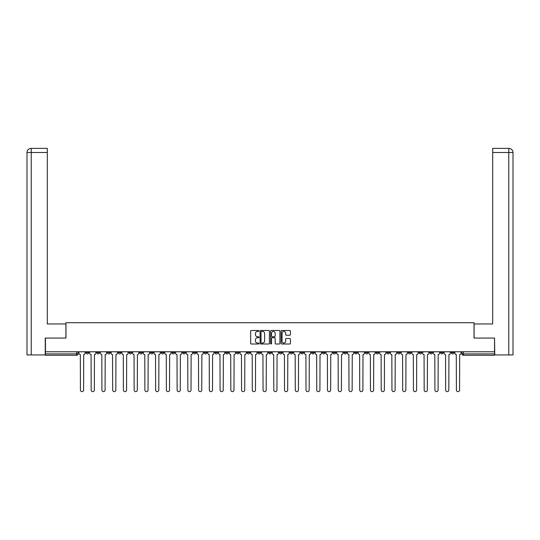 <?xml version="1.0" encoding="UTF-8"?>
<svg xmlns="http://www.w3.org/2000/svg" width="540" height="540" viewBox="0 0 540 540"><rect width="100%" height="100%" fill="white"/><g stroke="black" fill="none" stroke-linecap="round" stroke-linejoin="round"><path stroke-width="0.81" d="M258.984 330.953A0.472 0.472 0 0 0 258.512 330.48L251.329 330.48A0.675 0.675 0 0 0 250.655 331.155L250.655 343.325A0.675 0.675 0 0 0 251.329 344L258.512 344A0.472 0.472 0 0 0 258.984 343.528A0.472 0.472 0 0 0 258.512 343.055L257.58 343.055A2.16 2.16 0 0 1 255.42 340.889L255.42 339.876A2.16 2.16 0 0 1 257.58 337.716L258.512 337.716A0.472 0.472 0 0 0 258.984 337.237A0.472 0.472 0 0 0 258.512 336.764L257.58 336.764A2.16 2.16 0 0 1 255.42 334.604L255.42 333.592A2.16 2.16 0 0 1 257.58 331.425L258.512 331.425A0.472 0.472 0 0 0 258.984 330.953M440.492 351.769L440.492 352.526L443.245 352.526A1.377 1.377 0 0 1 441.869 353.902A1.377 1.377 0 0 1 440.492 352.526L440.492 351.769M376.043 351.769L376.043 352.526L378.796 352.526A1.377 1.377 0 0 1 377.42 353.902A1.377 1.377 0 0 1 376.043 352.526L376.043 351.769M365.296 351.769L365.296 352.526L368.05 352.526A1.377 1.377 0 0 1 366.674 353.902A1.377 1.377 0 0 1 365.296 352.526L365.296 351.769M300.848 351.769L300.848 352.526L303.601 352.526A1.377 1.377 0 0 1 302.225 353.902A1.377 1.377 0 0 1 300.848 352.526L300.848 351.769M290.108 351.769L290.108 352.526L292.862 352.526A1.377 1.377 0 0 1 291.485 353.902A1.377 1.377 0 0 1 290.108 352.526L290.108 351.769M279.362 351.769L279.362 352.526L282.116 352.526A1.377 1.377 0 0 1 280.739 353.902A1.377 1.377 0 0 1 279.362 352.526L279.362 351.769M257.884 351.769L257.884 352.526L260.638 352.526A1.377 1.377 0 0 1 259.261 353.902A1.377 1.377 0 0 1 257.884 352.526L257.884 351.769M236.399 352.526L236.399 351.769L236.399 352.526A1.377 1.377 0 0 0 237.776 353.902A1.377 1.377 0 0 1 236.399 352.526L239.153 352.526A1.377 1.377 0 0 1 237.776 353.902A1.377 1.377 0 0 0 239.153 352.526L239.153 351.769L239.153 352.526M225.653 352.526L225.653 351.769L225.653 352.526A1.377 1.377 0 0 0 227.029 353.902A1.377 1.377 0 0 1 225.653 352.526L228.407 352.526A1.377 1.377 0 0 1 227.029 353.902M214.913 352.526L214.913 351.769L214.913 352.526A1.377 1.377 0 0 0 216.29 353.902A1.377 1.377 0 0 1 214.913 352.526L217.667 352.526A1.377 1.377 0 0 1 216.29 353.902A1.377 1.377 0 0 0 217.667 352.526L217.667 351.769L217.667 352.526M204.174 351.769L204.174 352.526L206.928 352.526A1.377 1.377 0 0 1 205.551 353.902A1.377 1.377 0 0 1 204.174 352.526L204.174 351.769M193.428 351.769L193.428 352.526L196.182 352.526A1.377 1.377 0 0 1 194.805 353.902A1.377 1.377 0 0 1 193.428 352.526L193.428 351.769M182.689 351.769L182.689 352.526L185.443 352.526A1.377 1.377 0 0 1 184.066 353.902A1.377 1.377 0 0 1 182.689 352.526L182.689 351.769M171.95 352.526L171.95 351.769L171.95 352.526A1.377 1.377 0 0 0 173.326 353.902A1.377 1.377 0 0 1 171.95 352.526L174.704 352.526A1.377 1.377 0 0 1 173.326 353.902M150.464 352.526L150.464 351.769L150.464 352.526A1.377 1.377 0 0 0 151.841 353.902A1.377 1.377 0 0 1 150.464 352.526L153.218 352.526A1.377 1.377 0 0 1 151.841 353.902A1.377 1.377 0 0 0 153.218 352.526L153.218 351.769L153.218 352.526M139.718 352.526L139.718 351.769L139.718 352.526A1.377 1.377 0 0 0 141.095 353.902A1.377 1.377 0 0 1 139.718 352.526L142.472 352.526A1.377 1.377 0 0 1 141.095 353.902A1.377 1.377 0 0 0 142.472 352.526L142.472 351.769L142.472 352.526M128.979 352.526L128.979 351.769L128.979 352.526A1.377 1.377 0 0 0 130.356 353.902A1.377 1.377 0 0 1 128.979 352.526L131.733 352.526A1.377 1.377 0 0 1 130.356 353.902A1.377 1.377 0 0 0 131.733 352.526L131.733 351.769L131.733 352.526M118.24 352.526L118.24 351.769L118.24 352.526A1.377 1.377 0 0 0 119.617 353.902A1.377 1.377 0 0 1 118.24 352.526L120.994 352.526A1.377 1.377 0 0 1 119.617 353.902M107.494 352.526L107.494 351.769L107.494 352.526A1.377 1.377 0 0 0 108.871 353.902A1.377 1.377 0 0 1 107.494 352.526L110.248 352.526A1.377 1.377 0 0 1 108.871 353.902A1.377 1.377 0 0 0 110.248 352.526L110.248 351.769L110.248 352.526M96.755 352.526L96.755 351.769L96.755 352.526A1.377 1.377 0 0 0 98.132 353.902A1.377 1.377 0 0 1 96.755 352.526L99.508 352.526A1.377 1.377 0 0 1 98.132 353.902A1.377 1.377 0 0 0 99.508 352.526L99.508 351.769L99.508 352.526M289.75 335.246A0.675 0.675 0 0 0 290.425 334.571L290.425 331.155A0.675 0.675 0 0 0 289.75 330.48L281.779 330.48A0.675 0.675 0 0 0 281.104 331.155L281.104 343.325A0.675 0.675 0 0 0 281.779 344L289.75 344A0.675 0.675 0 0 0 290.425 343.325L290.425 339.201A0.675 0.675 0 0 0 289.75 338.526L286.342 338.526A0.675 0.675 0 0 0 285.667 339.201L285.667 341.246A1.809 1.809 0 0 1 283.858 343.055A1.809 1.809 0 0 1 282.049 341.246L282.049 333.234A1.809 1.809 0 0 1 283.858 331.425A1.809 1.809 0 0 1 285.667 333.234L285.667 334.571A0.675 0.675 0 0 0 286.342 335.246L289.75 335.246M31.232 354.935L27 354.935L27 152.496C27.25 149.985 28.62 148.608 31.124 148.365L47.311 148.365L47.311 152.496L31.232 152.496L31.232 354.935L45.245 354.935L45.245 338.067L65.975 338.067L65.975 322.711L474.026 322.711L474.026 338.067L494.546 338.067L494.546 351.769L45.455 351.769L45.455 353.902L78.023 353.902L78.023 351.769M45.455 338.067L45.455 351.769M269.406 331.155A0.675 0.675 0 0 0 268.731 330.48L260.759 330.48A0.675 0.675 0 0 0 260.084 331.155L260.084 343.325A0.675 0.675 0 0 0 260.759 344L268.731 344A0.675 0.675 0 0 0 269.406 343.325L269.406 331.155M271.269 330.48L279.241 330.48A0.675 0.675 0 0 1 279.916 331.155L279.916 343.325A0.675 0.675 0 0 1 279.241 344L275.832 344A0.675 0.675 0 0 1 275.157 343.325L275.157 338.391A0.675 0.675 0 0 0 274.475 337.716L272.214 337.716A0.675 0.675 0 0 0 271.539 338.391L271.539 343.528A0.472 0.472 0 0 1 271.067 344A0.472 0.472 0 0 1 270.594 343.528L270.594 331.155A0.675 0.675 0 0 1 271.269 330.48M461.977 351.769L461.977 353.902L494.546 353.902L494.546 355.28L463.354 355.28A1.377 1.377 0 0 1 461.977 353.902A1.377 1.377 0 0 0 463.354 355.28L463.354 351.769M494.546 351.769L494.546 353.902M78.023 353.902A1.377 1.377 0 0 1 76.646 355.28L45.455 355.28L45.455 353.902M453.992 351.769L453.992 352.526A1.377 1.377 0 0 1 452.615 353.902A1.377 1.377 0 0 1 451.238 352.526L453.992 352.526M451.238 351.769L451.238 352.526M443.245 351.769L443.245 352.526A1.377 1.377 0 0 1 441.869 353.902M432.506 351.769L432.506 352.526A1.377 1.377 0 0 1 431.129 353.902A1.377 1.377 0 0 1 429.752 352.526L432.506 352.526M429.752 351.769L429.752 352.526M421.76 351.769L421.76 352.526A1.377 1.377 0 0 1 420.383 353.902A1.377 1.377 0 0 1 419.006 352.526L421.76 352.526M419.006 351.769L419.006 352.526M411.021 351.769L411.021 352.526A1.377 1.377 0 0 1 409.644 353.902A1.377 1.377 0 0 1 408.267 352.526A1.377 1.377 0 0 0 409.644 353.902M408.267 351.769L408.267 352.526L411.021 352.526M400.282 351.769L400.282 352.526A1.377 1.377 0 0 1 398.905 353.902A1.377 1.377 0 0 1 397.528 352.526L400.282 352.526M397.528 351.769L397.528 352.526M389.536 351.769L389.536 352.526A1.377 1.377 0 0 1 388.159 353.902A1.377 1.377 0 0 1 386.782 352.526L389.536 352.526M386.782 351.769L386.782 352.526M378.796 351.769L378.796 352.526M368.05 351.769L368.05 352.526L368.05 351.769M357.311 351.769L357.311 352.526A1.377 1.377 0 0 1 355.934 353.902A1.377 1.377 0 0 1 354.557 352.526L357.311 352.526M354.557 351.769L354.557 352.526M346.572 351.769L346.572 352.526A1.377 1.377 0 0 1 345.195 353.902A1.377 1.377 0 0 1 343.818 352.526L346.572 352.526M343.818 351.769L343.818 352.526M335.826 351.769L335.826 352.526A1.377 1.377 0 0 1 334.449 353.902A1.377 1.377 0 0 1 333.072 352.526L335.826 352.526M333.072 351.769L333.072 352.526M325.087 351.769L325.087 352.526A1.377 1.377 0 0 1 323.71 353.902A1.377 1.377 0 0 1 322.333 352.526L325.087 352.526M322.333 351.769L322.333 352.526M314.348 351.769L314.348 352.526A1.377 1.377 0 0 1 312.971 353.902A1.377 1.377 0 0 1 311.594 352.526L314.348 352.526M311.594 351.769L311.594 352.526M303.601 351.769L303.601 352.526A1.377 1.377 0 0 1 302.225 353.902M292.862 351.769L292.862 352.526M282.116 352.526L282.116 351.769L282.116 352.526A1.377 1.377 0 0 1 280.739 353.902M271.377 351.769L271.377 352.526A1.377 1.377 0 0 1 270 353.902A1.377 1.377 0 0 1 268.623 352.526A1.377 1.377 0 0 0 270 353.902A1.377 1.377 0 0 0 271.377 352.526L268.623 352.526L268.623 351.769M260.638 352.526L260.638 351.769L260.638 352.526A1.377 1.377 0 0 1 259.261 353.902M249.892 351.769L249.892 352.526A1.377 1.377 0 0 1 248.515 353.902A1.377 1.377 0 0 1 247.138 352.526A1.377 1.377 0 0 0 248.515 353.902M247.138 351.769L247.138 352.526L249.892 352.526M228.407 351.769L228.407 352.526L228.407 351.769M206.928 352.526L206.928 351.769L206.928 352.526A1.377 1.377 0 0 1 205.551 353.902M196.182 352.526L196.182 351.769L196.182 352.526A1.377 1.377 0 0 1 194.805 353.902M185.443 352.526L185.443 351.769L185.443 352.526A1.377 1.377 0 0 1 184.066 353.902M174.704 351.769L174.704 352.526L174.704 351.769M163.958 352.526L163.958 351.769L163.958 352.526A1.377 1.377 0 0 1 162.581 353.902A1.377 1.377 0 0 1 161.204 352.526L163.958 352.526A1.377 1.377 0 0 1 162.581 353.902M161.204 351.769L161.204 352.526M120.994 351.769L120.994 352.526L120.994 351.769M88.763 351.769L88.763 352.526A1.377 1.377 0 0 1 87.386 353.902A1.377 1.377 0 0 1 86.009 352.526A1.377 1.377 0 0 0 87.386 353.902A1.377 1.377 0 0 0 88.763 352.526L88.763 351.769M86.009 351.769L86.009 352.526L88.763 352.526M261.502 331.425A0.472 0.472 0 0 0 261.029 331.898L261.029 342.583A0.472 0.472 0 0 0 261.502 343.055L262.481 343.055A2.16 2.16 0 0 0 264.641 340.889L264.641 333.592A2.16 2.16 0 0 0 262.481 331.425L261.502 331.425M275.157 333.268A1.809 1.809 0 0 0 273.348 331.459A1.809 1.809 0 0 0 271.539 333.268L271.539 336.089A0.675 0.675 0 0 0 272.214 336.764L274.475 336.764A0.675 0.675 0 0 0 275.157 336.089L275.157 333.268M78.955 353.214L78.955 351.769L78.955 353.214A1.377 1.377 0 0 0 80.332 354.591L80.433 390.056A1.586 1.586 0 0 0 82.019 391.635A1.586 1.586 0 0 0 83.599 390.056L83.707 354.591A1.377 1.377 0 0 0 85.084 353.214L85.084 351.769L85.084 353.214M80.332 354.591L80.433 390.056M83.599 390.056L83.707 354.591M89.694 353.214L89.694 351.769L89.694 353.214A1.377 1.377 0 0 0 91.071 354.591L91.179 390.056A1.586 1.586 0 0 0 92.758 391.635A1.586 1.586 0 0 0 94.345 390.056L94.446 354.591A1.377 1.377 0 0 0 95.823 353.214L95.823 351.769L95.823 353.214M100.44 353.214L100.44 351.769L100.44 353.214A1.377 1.377 0 0 0 101.817 354.591L101.918 390.056A1.586 1.586 0 0 0 103.505 391.635A1.586 1.586 0 0 0 105.084 390.056L105.185 354.591A1.377 1.377 0 0 0 106.562 353.214L106.562 351.769L106.562 353.214M65.907 338.067L65.907 323.953L47.311 323.953L47.311 152.496M31.232 148.365L31.232 152.496L27 152.496L27 313.619L27 152.496C27.243 149.985 28.62 148.608 31.131 148.365M474.093 338.067L474.093 323.953L492.689 323.953L492.689 148.365L508.869 148.365L508.768 152.496L492.689 152.496M513 313.619L513 152.496L513 354.935L494.755 354.935L494.546 338.067M508.768 354.935L508.768 152.496L513 152.496C512.75 149.985 511.38 148.608 508.876 148.365M91.071 354.591L91.179 390.056M94.345 390.056L94.446 354.591M101.817 354.591L101.918 390.056M105.084 390.056L105.185 354.591M111.179 353.214L111.179 351.769L111.179 353.214A1.377 1.377 0 0 0 112.556 354.591L112.658 390.056A1.586 1.586 0 0 0 114.244 391.635A1.586 1.586 0 0 0 115.83 390.056L115.931 354.591A1.377 1.377 0 0 0 117.308 353.214L117.308 351.769L117.308 353.214M121.919 353.214L121.919 351.769L121.919 353.214A1.377 1.377 0 0 0 123.296 354.591L123.404 390.056A1.586 1.586 0 0 0 124.983 391.635A1.586 1.586 0 0 0 126.569 390.056L126.671 354.591A1.377 1.377 0 0 0 128.048 353.214L128.048 351.769L128.048 353.214M132.665 353.214L132.665 351.769L132.665 353.214A1.377 1.377 0 0 0 134.042 354.591L134.143 390.056A1.586 1.586 0 0 0 135.729 391.635A1.586 1.586 0 0 0 137.309 390.056L137.417 354.591A1.377 1.377 0 0 0 138.794 353.214L138.794 351.769L138.794 353.214M112.556 354.591L112.658 390.056M115.83 390.056L115.931 354.591M123.296 354.591L123.404 390.056M126.569 390.056L126.671 354.591M134.042 354.591L134.143 390.056M137.309 390.056L137.417 354.591M143.404 353.214L143.404 351.769L143.404 353.214A1.377 1.377 0 0 0 144.781 354.591L144.882 390.056A1.586 1.586 0 0 0 146.468 391.635A1.586 1.586 0 0 0 148.055 390.056L148.156 354.591A1.377 1.377 0 0 0 149.533 353.214L149.533 351.769L149.533 353.214M144.781 354.591L144.882 390.056M148.055 390.056L148.156 354.591M154.143 353.214L154.143 351.769L154.143 353.214A1.377 1.377 0 0 0 155.527 354.591L155.628 390.056A1.586 1.586 0 0 0 157.208 391.635A1.586 1.586 0 0 0 158.794 390.056L158.895 354.591A1.377 1.377 0 0 0 160.272 353.214L160.272 351.769L160.272 353.214M155.527 354.591L155.628 390.056M158.794 390.056L158.895 354.591M164.889 353.214L164.889 351.769L164.889 353.214A1.377 1.377 0 0 0 166.266 354.591L166.367 390.056A1.586 1.586 0 0 0 167.954 391.635A1.586 1.586 0 0 0 169.533 390.056L169.641 354.591A1.377 1.377 0 0 0 171.018 353.214L171.018 351.769L171.018 353.214M166.266 354.591L166.367 390.056M169.533 390.056L169.641 354.591M175.628 353.214L175.628 351.769L175.628 353.214A1.377 1.377 0 0 0 177.005 354.591L177.113 390.056A1.586 1.586 0 0 0 178.693 391.635A1.586 1.586 0 0 0 180.279 390.056L180.38 354.591A1.377 1.377 0 0 0 181.757 353.214L181.757 351.769L181.757 353.214M177.005 354.591L177.113 390.056M180.279 390.056L180.38 354.591M186.374 353.214L186.374 351.769L186.374 353.214A1.377 1.377 0 0 0 187.751 354.591L187.853 390.056A1.586 1.586 0 0 0 189.439 391.635A1.586 1.586 0 0 0 191.018 390.056L191.126 354.591A1.377 1.377 0 0 0 192.503 353.214L192.503 351.769L192.503 353.214M197.113 353.214L197.113 351.769L197.113 353.214A1.377 1.377 0 0 0 198.491 354.591L198.592 390.056A1.586 1.586 0 0 0 200.178 391.635A1.586 1.586 0 0 0 201.764 390.056L201.866 354.591A1.377 1.377 0 0 0 203.243 353.214L203.243 351.769L203.243 353.214M207.853 353.214L207.853 351.769L207.853 353.214A1.377 1.377 0 0 0 209.23 354.591L209.338 390.056A1.586 1.586 0 0 0 210.917 391.635A1.586 1.586 0 0 0 212.504 390.056L212.605 354.591A1.377 1.377 0 0 0 213.982 353.214L213.982 351.769L213.982 353.214M218.599 353.214L218.599 351.769L218.599 353.214A1.377 1.377 0 0 0 219.976 354.591L220.077 390.056A1.586 1.586 0 0 0 221.663 391.635A1.586 1.586 0 0 0 223.243 390.056L223.351 354.591A1.377 1.377 0 0 0 224.728 353.214L224.728 351.769L224.728 353.214M229.338 353.214L229.338 351.769L229.338 353.214A1.377 1.377 0 0 0 230.715 354.591L230.823 390.056A1.586 1.586 0 0 0 232.403 391.635A1.586 1.586 0 0 0 233.989 390.056L234.09 354.591A1.377 1.377 0 0 0 235.467 353.214L235.467 351.769L235.467 353.214M240.084 353.214L240.084 351.769L240.084 353.214A1.377 1.377 0 0 0 241.461 354.591L241.562 390.056A1.586 1.586 0 0 0 243.149 391.635A1.586 1.586 0 0 0 244.728 390.056L244.829 354.591A1.377 1.377 0 0 0 246.206 353.214L246.206 351.769L246.206 353.214M187.751 354.591L187.853 390.056M191.018 390.056L191.126 354.591M198.491 354.591L198.592 390.056M201.764 390.056L201.866 354.591M209.23 354.591L209.338 390.056M212.504 390.056L212.605 354.591M219.976 354.591L220.077 390.056M223.243 390.056L223.351 354.591M230.715 354.591L230.823 390.056M233.989 390.056L234.09 354.591M241.461 354.591L241.562 390.056M244.728 390.056L244.829 354.591M250.823 353.214L250.823 351.769L250.823 353.214A1.377 1.377 0 0 0 252.2 354.591L252.302 390.056A1.586 1.586 0 0 0 253.888 391.635A1.586 1.586 0 0 0 255.474 390.056L255.575 354.591A1.377 1.377 0 0 0 256.952 353.214L256.952 351.769L256.952 353.214M252.2 354.591L252.302 390.056M255.474 390.056L255.575 354.591M261.562 353.214L261.562 351.769L261.562 353.214A1.377 1.377 0 0 0 262.94 354.591L263.048 390.056A1.586 1.586 0 0 0 264.627 391.635A1.586 1.586 0 0 0 266.213 390.056L266.315 354.591A1.377 1.377 0 0 0 267.692 353.214L267.692 351.769L267.692 353.214M262.94 354.591L263.048 390.056M266.213 390.056L266.315 354.591M272.309 353.214L272.309 351.769L272.309 353.214A1.377 1.377 0 0 0 273.685 354.591L273.787 390.056A1.586 1.586 0 0 0 275.373 391.635A1.586 1.586 0 0 0 276.953 390.056L277.06 354.591A1.377 1.377 0 0 0 278.438 353.214L278.438 351.769L278.438 353.214M273.685 354.591L273.787 390.056M276.953 390.056L277.06 354.591M283.048 353.214L283.048 351.769L283.048 353.214A1.377 1.377 0 0 0 284.425 354.591L284.526 390.056A1.586 1.586 0 0 0 286.112 391.635A1.586 1.586 0 0 0 287.699 390.056L287.8 354.591A1.377 1.377 0 0 0 289.177 353.214L289.177 351.769L289.177 353.214M284.425 354.591L284.526 390.056M287.699 390.056L287.8 354.591M293.794 353.214L293.794 351.769L293.794 353.214A1.377 1.377 0 0 0 295.171 354.591L295.272 390.056A1.586 1.586 0 0 0 296.851 391.635A1.586 1.586 0 0 0 298.438 390.056L298.539 354.591A1.377 1.377 0 0 0 299.916 353.214L299.916 351.769L299.916 353.214M295.171 354.591L295.272 390.056M298.438 390.056L298.539 354.591M304.533 353.214L304.533 351.769L304.533 353.214A1.377 1.377 0 0 0 305.91 354.591L306.011 390.056A1.586 1.586 0 0 0 307.598 391.635A1.586 1.586 0 0 0 309.177 390.056L309.285 354.591A1.377 1.377 0 0 0 310.662 353.214L310.662 351.769L310.662 353.214M305.91 354.591L306.011 390.056M309.177 390.056L309.285 354.591M315.272 353.214L315.272 351.769L315.272 353.214A1.377 1.377 0 0 0 316.649 354.591L316.757 390.056A1.586 1.586 0 0 0 318.337 391.635A1.586 1.586 0 0 0 319.923 390.056L320.024 354.591A1.377 1.377 0 0 0 321.401 353.214L321.401 351.769L321.401 353.214M316.649 354.591L316.757 390.056M319.923 390.056L320.024 354.591M326.018 353.214L326.018 351.769L326.018 353.214A1.377 1.377 0 0 0 327.395 354.591L327.497 390.056A1.586 1.586 0 0 0 329.083 391.635A1.586 1.586 0 0 0 330.662 390.056L330.77 354.591A1.377 1.377 0 0 0 332.147 353.214L332.147 351.769L332.147 353.214M327.395 354.591L327.497 390.056M330.662 390.056L330.77 354.591M336.757 353.214L336.757 351.769L336.757 353.214A1.377 1.377 0 0 0 338.135 354.591L338.236 390.056A1.586 1.586 0 0 0 339.822 391.635A1.586 1.586 0 0 0 341.408 390.056L341.51 354.591A1.377 1.377 0 0 0 342.887 353.214L342.887 351.769L342.887 353.214M338.135 354.591L338.236 390.056M341.408 390.056L341.51 354.591M347.497 353.214L347.497 351.769L347.497 353.214A1.377 1.377 0 0 0 348.874 354.591L348.982 390.056A1.586 1.586 0 0 0 350.561 391.635A1.586 1.586 0 0 0 352.148 390.056L352.249 354.591A1.377 1.377 0 0 0 353.626 353.214L353.626 351.769L353.626 353.214M348.874 354.591L348.982 390.056M352.148 390.056L352.249 354.591M358.243 353.214L358.243 351.769L358.243 353.214A1.377 1.377 0 0 0 359.62 354.591L359.721 390.056A1.586 1.586 0 0 0 361.307 391.635A1.586 1.586 0 0 0 362.887 390.056L362.995 354.591A1.377 1.377 0 0 0 364.372 353.214L364.372 351.769L364.372 353.214M359.62 354.591L359.721 390.056M362.887 390.056L362.995 354.591M368.982 353.214L368.982 351.769L368.982 353.214A1.377 1.377 0 0 0 370.359 354.591L370.467 390.056A1.586 1.586 0 0 0 372.046 391.635A1.586 1.586 0 0 0 373.633 390.056L373.734 354.591A1.377 1.377 0 0 0 375.111 353.214L375.111 351.769L375.111 353.214M370.359 354.591L370.467 390.056M373.633 390.056L373.734 354.591M379.728 353.214L379.728 351.769L379.728 353.214A1.377 1.377 0 0 0 381.105 354.591L381.206 390.056A1.586 1.586 0 0 0 382.793 391.635A1.586 1.586 0 0 0 384.372 390.056L384.473 354.591A1.377 1.377 0 0 0 385.857 353.214L385.857 351.769L385.857 353.214M381.105 354.591L381.206 390.056M384.372 390.056L384.473 354.591M390.467 353.214L390.467 351.769L390.467 353.214A1.377 1.377 0 0 0 391.844 354.591L391.945 390.056A1.586 1.586 0 0 0 393.532 391.635A1.586 1.586 0 0 0 395.118 390.056L395.219 354.591A1.377 1.377 0 0 0 396.596 353.214L396.596 351.769L396.596 353.214M391.844 354.591L391.945 390.056M395.118 390.056L395.219 354.591M401.207 353.214L401.207 351.769L401.207 353.214A1.377 1.377 0 0 0 402.584 354.591L402.692 390.056A1.586 1.586 0 0 0 404.271 391.635A1.586 1.586 0 0 0 405.857 390.056L405.959 354.591A1.377 1.377 0 0 0 407.336 353.214L407.336 351.769L407.336 353.214M402.584 354.591L402.692 390.056M405.857 390.056L405.959 354.591M411.952 353.214L411.952 351.769L411.952 353.214A1.377 1.377 0 0 0 413.33 354.591L413.431 390.056A1.586 1.586 0 0 0 415.017 391.635A1.586 1.586 0 0 0 416.596 390.056L416.705 354.591A1.377 1.377 0 0 0 418.082 353.214L418.082 351.769L418.082 353.214M413.33 354.591L413.431 390.056M416.596 390.056L416.705 354.591M422.692 353.214L422.692 351.769L422.692 353.214A1.377 1.377 0 0 0 424.069 354.591L424.17 390.056A1.586 1.586 0 0 0 425.756 391.635A1.586 1.586 0 0 0 427.343 390.056L427.444 354.591A1.377 1.377 0 0 0 428.821 353.214L428.821 351.769L428.821 353.214M424.069 354.591L424.17 390.056M427.343 390.056L427.444 354.591M433.438 353.214L433.438 351.769L433.438 353.214A1.377 1.377 0 0 0 434.815 354.591L434.916 390.056A1.586 1.586 0 0 0 436.495 391.635A1.586 1.586 0 0 0 438.082 390.056L438.183 354.591A1.377 1.377 0 0 0 439.56 353.214L439.56 351.769L439.56 353.214M434.815 354.591L434.916 390.056M438.082 390.056L438.183 354.591M444.177 353.214L444.177 351.769L444.177 353.214A1.377 1.377 0 0 0 445.554 354.591L445.655 390.056A1.586 1.586 0 0 0 447.242 391.635A1.586 1.586 0 0 0 448.821 390.056L448.929 354.591A1.377 1.377 0 0 0 450.306 353.214L450.306 351.769L450.306 353.214M445.554 354.591L445.655 390.056M448.821 390.056L448.929 354.591M454.916 353.214L454.916 351.769L454.916 353.214A1.377 1.377 0 0 0 456.293 354.591L456.401 390.056A1.586 1.586 0 0 0 457.981 391.635A1.586 1.586 0 0 0 459.567 390.056L459.668 354.591A1.377 1.377 0 0 0 461.045 353.214L461.045 351.769L461.045 353.214M456.293 354.591L456.401 390.056M459.567 390.056L459.668 354.591M76.646 351.769L76.646 355.28M27 152.496L27 313.619"/></g></svg>
